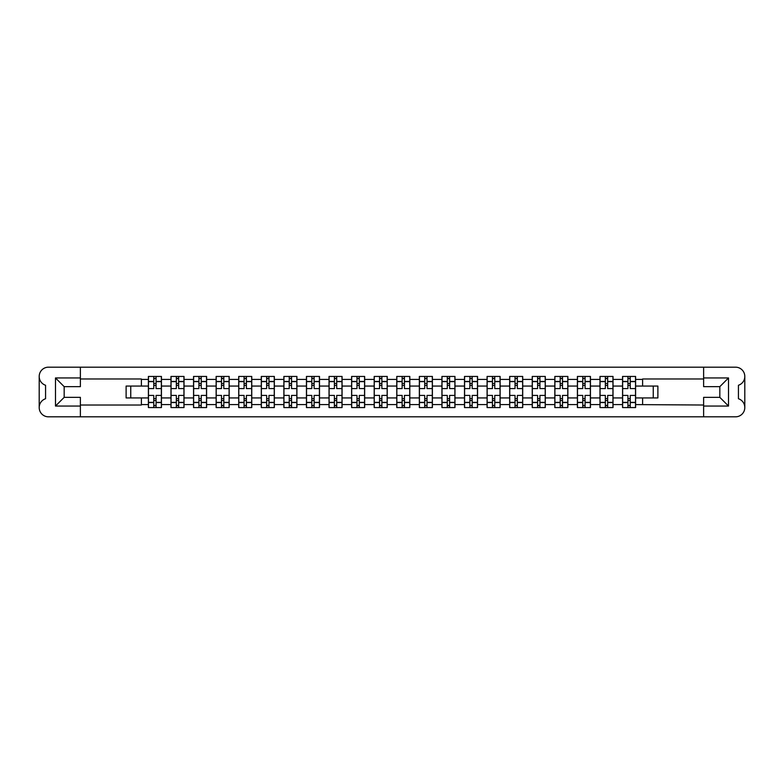 <?xml version="1.0" encoding="UTF-8"?>
<svg xmlns="http://www.w3.org/2000/svg" width="784" height="784" viewBox="0 0 784 784"><rect width="100%" height="100%" fill="white"/><g stroke="black" fill="none" stroke-linecap="round" stroke-linejoin="round"><path stroke-width="1.18" d="M744.8 407.533L744.8 407.562A9.261 9.261 0 0 1 735.539 416.823L48.461 416.823A9.261 9.261 0 0 1 39.2 407.562L39.2 407.533A9.261 9.261 0 0 1 45.57 398.733L45.57 385.267A9.261 9.261 0 0 1 39.2 376.467L39.2 376.438A9.261 9.261 0 0 1 48.461 367.177L735.539 367.177A9.261 9.261 0 0 1 744.8 376.438L744.8 376.467A9.261 9.261 0 0 1 738.43 385.267L738.43 398.733A9.261 9.261 0 0 1 744.8 407.533L744.8 376.467M703.62 378.976L642.615 378.976L642.615 386.061L635.599 386.061L635.599 379.407L642.615 379.407M141.385 386.061L126.116 386.061L126.116 397.939L148.401 397.939L148.401 386.061L141.385 386.061L141.385 378.976L80.38 378.976M703.62 405.024L635.599 404.593L635.599 407.562L622.565 407.562L622.565 404.593L613.019 404.593L613.019 407.562L599.985 407.562L599.985 404.593L590.44 404.593L590.44 407.562L577.406 407.562L577.406 404.593L567.861 404.593L567.861 407.562L554.827 407.562L554.827 404.593L545.282 404.593L545.282 407.562L532.248 407.562L532.248 404.593L522.703 404.593L522.703 407.562L509.669 407.562L509.669 404.593L500.123 404.593L500.123 407.562L487.089 407.562L487.089 404.593L477.544 404.593L477.544 407.562L464.51 407.562L464.51 404.593L454.965 404.593L454.965 407.562L441.931 407.562L441.931 404.593L432.386 404.593L432.386 407.562L419.352 407.562L419.352 404.593L409.807 404.593L409.807 407.562L396.773 407.562L396.773 404.593L387.227 404.593L387.227 407.562L374.193 407.562L374.193 404.593L364.648 404.593L364.648 407.562L351.614 407.562L351.614 404.593L342.069 404.593L342.069 407.562L329.035 407.562L329.035 404.593L319.49 404.593L319.49 407.562L306.456 407.562L306.456 404.593L296.911 404.593L296.911 407.562L283.877 407.562L283.877 404.593L274.331 404.593L274.331 407.562L261.297 407.562L261.297 404.593L251.752 404.593L251.752 407.562L238.718 407.562L238.718 404.593L229.173 404.593L229.173 407.562L216.139 407.562L216.139 404.593L206.594 404.593L206.594 407.562L193.56 407.562L193.56 404.593L184.015 404.593L184.015 407.562L170.981 407.562L170.981 404.593L161.435 404.593L161.435 397.939L170.981 397.939L170.981 386.061L161.435 386.061L161.435 376.438L148.401 376.438L148.401 386.061M184.015 404.593L184.015 397.939L193.56 397.939L193.56 386.061L184.015 386.061L184.015 376.438L170.981 376.438L170.981 386.061M206.594 404.593L206.594 397.939L216.139 397.939L216.139 386.061L206.594 386.061L206.594 376.438L193.56 376.438L193.56 386.061M229.173 404.593L229.173 397.939L238.718 397.939L238.718 386.061L229.173 386.061L229.173 376.438L216.139 376.438L216.139 386.061M251.752 404.593L251.752 397.939L261.297 397.939L261.297 386.061L251.752 386.061L251.752 376.438L238.718 376.438L238.718 386.061M274.331 404.593L274.331 397.939L283.877 397.939L283.877 386.061L274.331 386.061L274.331 376.438L261.297 376.438L261.297 386.061M296.911 404.593L296.911 397.939L306.456 397.939L306.456 386.061L296.911 386.061L296.911 376.438L283.877 376.438L283.877 386.061M319.49 404.593L319.49 397.939L329.035 397.939L329.035 386.061L319.49 386.061L319.49 376.438L306.456 376.438L306.456 386.061M342.069 404.593L342.069 397.939L351.614 397.939L351.614 386.061L342.069 386.061L342.069 376.438L329.035 376.438L329.035 386.061M364.648 404.593L364.648 397.939L374.193 397.939L374.193 386.061L364.648 386.061L364.648 376.438L351.614 376.438L351.614 386.061M387.227 404.593L387.227 397.939L396.773 397.939L396.773 386.061L387.227 386.061L387.227 376.438L374.193 376.438L374.193 386.061M409.807 404.593L409.807 397.939L419.352 397.939L419.352 386.061L409.807 386.061L409.807 376.438L396.773 376.438L396.773 386.061M432.386 404.593L432.386 397.939L441.931 397.939L441.931 386.061L432.386 386.061L432.386 376.438L419.352 376.438L419.352 386.061M454.965 404.593L454.965 397.939L464.51 397.939L464.51 386.061L454.965 386.061L454.965 376.438L441.931 376.438L441.931 386.061M477.544 404.593L477.544 397.939L487.089 397.939L487.089 386.061L477.544 386.061L477.544 376.438L464.51 376.438L464.51 386.061M500.123 404.593L500.123 397.939L509.669 397.939L509.669 386.061L500.123 386.061L500.123 376.438L487.089 376.438L487.089 386.061M522.703 404.593L522.703 397.939L532.248 397.939L532.248 386.061L522.703 386.061L522.703 376.438L509.669 376.438L509.669 386.061M545.282 404.593L545.282 397.939L554.827 397.939L554.827 386.061L545.282 386.061L545.282 376.438L532.248 376.438L532.248 386.061M567.861 404.593L567.861 397.939L577.406 397.939L577.406 386.061L567.861 386.061L567.861 376.438L554.827 376.438L554.827 386.061M590.44 404.593L590.44 397.939L599.985 397.939L599.985 386.061L590.44 386.061L590.44 376.438L577.406 376.438L577.406 386.061M613.019 404.593L613.019 397.939L622.565 397.939L622.565 386.061L613.019 386.061L613.019 376.438L599.985 376.438L599.985 386.061M635.599 379.407L635.599 376.438L622.565 376.438L622.565 386.061M161.435 404.593L161.435 407.562L148.401 407.562L148.401 397.939M80.38 405.024L141.385 405.024L141.385 397.939M703.62 377.957L728.512 377.957L728.512 406.043L703.62 406.043L703.62 397.351L719.83 397.351L719.83 386.649L703.62 386.649L703.62 367.177M703.62 416.823L703.62 406.043M635.599 404.593L635.599 397.939L657.884 397.939L657.884 386.061L642.615 386.061M642.615 404.593L642.615 397.939M80.38 377.957L80.38 386.649L64.17 386.649L64.17 397.351L80.38 397.351L80.38 406.043L55.488 406.043L55.488 377.957L80.38 377.957L80.38 367.177M80.38 416.823L80.38 406.043M613.019 397.939L613.019 386.061M622.565 404.593L622.565 397.939M590.44 397.939L590.44 386.061M599.985 404.593L599.985 397.939M567.861 397.939L567.861 386.061M577.406 404.593L577.406 397.939M545.282 397.939L545.282 386.061M554.827 404.593L554.827 397.939M522.703 397.939L522.703 386.061M532.248 404.593L532.248 397.939M500.123 397.939L500.123 386.061M509.669 404.593L509.669 397.939M477.544 397.939L477.544 386.061M487.089 404.593L487.089 397.939M454.965 397.939L454.965 386.061M464.51 404.593L464.51 397.939M432.386 397.939L432.386 386.061M441.931 404.593L441.931 397.939M409.807 397.939L409.807 386.061M419.352 404.593L419.352 397.939M387.227 397.939L387.227 386.061M396.773 404.593L396.773 397.939M364.648 397.939L364.648 386.061M374.193 404.593L374.193 397.939M342.069 397.939L342.069 386.061M351.614 404.593L351.614 397.939M319.49 397.939L319.49 386.061M329.035 404.593L329.035 397.939M296.911 397.939L296.911 386.061M306.456 404.593L306.456 397.939M274.331 397.939L274.331 386.061M283.877 404.593L283.877 397.939M251.752 397.939L251.752 386.061M261.297 404.593L261.297 397.939M229.173 397.939L229.173 386.061M238.718 404.593L238.718 397.939M206.594 397.939L206.594 386.061M216.139 404.593L216.139 397.939M184.015 397.939L184.015 386.061M193.56 404.593L193.56 397.939M161.435 397.939L161.435 386.061M170.981 404.593L170.981 397.939M39.2 376.467L39.2 407.533M653.248 397.939L653.248 386.061M130.752 386.061L130.752 397.939M635.599 397.939L635.599 386.061M153.762 378.613L156.075 378.613M153.762 405.387L156.075 405.387M176.341 378.613L178.654 378.613M176.341 405.387L178.654 405.387M198.92 378.613L201.233 378.613M198.92 405.387L201.233 405.387M221.5 378.613L223.812 378.613M221.5 405.387L223.812 405.387M244.079 378.613L246.392 378.613M244.079 405.387L246.392 405.387M266.658 378.613L268.971 378.613M266.658 405.387L268.971 405.387M289.237 378.613L291.55 378.613M289.237 405.387L291.55 405.387M311.816 378.613L314.129 378.613M311.816 405.387L314.129 405.387M334.396 378.613L336.708 378.613M334.396 405.387L336.708 405.387M356.975 378.613L359.288 378.613M356.975 405.387L359.288 405.387M379.554 378.613L381.867 378.613M379.554 405.387L381.867 405.387M402.133 378.613L404.446 378.613M402.133 405.387L404.446 405.387M424.712 378.613L427.025 378.613M424.712 405.387L427.025 405.387M447.292 378.613L449.604 378.613M447.292 405.387L449.604 405.387M469.871 378.613L472.184 378.613M469.871 405.387L472.184 405.387M492.45 378.613L494.763 378.613M492.45 405.387L494.763 405.387M515.029 378.613L517.342 378.613M515.029 405.387L517.342 405.387M537.608 378.613L539.921 378.613M537.608 405.387L539.921 405.387M560.188 378.613L562.5 378.613M560.188 405.387L562.5 405.387M582.767 378.613L585.08 378.613M582.767 405.387L585.08 405.387M605.346 378.613L607.659 378.613M605.346 405.387L607.659 405.387M627.925 378.613L630.238 378.613M627.925 405.387L630.238 405.387M728.512 377.957L719.83 386.649M728.512 406.043L719.83 397.351M64.17 386.649L55.488 377.957M64.17 397.351L55.488 406.043M161.357 407.562L161.357 388.599L156.075 388.599L156.075 376.438M153.762 376.438L153.762 388.599L148.48 388.599L148.48 376.438M161.357 388.599L161.357 376.438M148.48 407.562L148.48 395.401L153.762 395.401L153.762 407.562M156.075 407.562L156.075 395.401L161.357 395.401M153.762 385.414L156.075 385.414M148.48 395.401L148.48 388.599M156.075 398.586L153.762 398.586M156.075 405.681L153.762 405.681M153.762 400.467L156.075 400.467M156.075 383.533L153.762 383.533M153.762 378.319L156.075 378.319M183.936 407.562L183.936 388.599L178.654 388.599L178.654 376.438M176.341 376.438L176.341 388.599L171.059 388.599L171.059 376.438M183.936 388.599L183.936 376.438M171.059 407.562L171.059 395.401L176.341 395.401L176.341 407.562M178.654 407.562L178.654 395.401L183.936 395.401M176.341 385.414L178.654 385.414M171.059 395.401L171.059 388.599M178.654 398.586L176.341 398.586M178.654 405.681L176.341 405.681M176.341 400.467L178.654 400.467M178.654 383.533L176.341 383.533M176.341 378.319L178.654 378.319M206.515 407.562L206.515 388.599L201.233 388.599L201.233 376.438M198.92 376.438L198.92 388.599L193.638 388.599L193.638 376.438M206.515 388.599L206.515 376.438M193.638 407.562L193.638 395.401L198.92 395.401L198.92 407.562M201.233 407.562L201.233 395.401L206.515 395.401M198.92 385.414L201.233 385.414M193.638 395.401L193.638 388.599M201.233 398.586L198.92 398.586M201.233 405.681L198.92 405.681M198.92 400.467L201.233 400.467M201.233 383.533L198.92 383.533M198.92 378.319L201.233 378.319M229.095 407.562L229.095 388.599L223.812 388.599L223.812 376.438M221.5 376.438L221.5 388.599L216.217 388.599L216.217 376.438M229.095 388.599L229.095 376.438M216.217 407.562L216.217 395.401L221.5 395.401L221.5 407.562M223.812 407.562L223.812 395.401L229.095 395.401M221.5 385.414L223.812 385.414M216.217 395.401L216.217 388.599M223.812 398.586L221.5 398.586M223.812 405.681L221.5 405.681M221.5 400.467L223.812 400.467M223.812 383.533L221.5 383.533M221.5 378.319L223.812 378.319M251.674 407.562L251.674 388.599L246.392 388.599L246.392 376.438M244.079 376.438L244.079 388.599L238.797 388.599L238.797 376.438M251.674 388.599L251.674 376.438M238.797 407.562L238.797 395.401L244.079 395.401L244.079 407.562M246.392 407.562L246.392 395.401L251.674 395.401M244.079 385.414L246.392 385.414M238.797 395.401L238.797 388.599M246.392 398.586L244.079 398.586M246.392 405.681L244.079 405.681M244.079 400.467L246.392 400.467M246.392 383.533L244.079 383.533M244.079 378.319L246.392 378.319M274.253 407.562L274.253 388.599L268.971 388.599L268.971 376.438M266.658 376.438L266.658 388.599L261.376 388.599L261.376 376.438M274.253 388.599L274.253 376.438M261.376 407.562L261.376 395.401L266.658 395.401L266.658 407.562M268.971 407.562L268.971 395.401L274.253 395.401M266.658 385.414L268.971 385.414M261.376 395.401L261.376 388.599M268.971 398.586L266.658 398.586M268.971 405.681L266.658 405.681M266.658 400.467L268.971 400.467M268.971 383.533L266.658 383.533M266.658 378.319L268.971 378.319M296.832 407.562L296.832 388.599L291.55 388.599L291.55 376.438M289.237 376.438L289.237 388.599L283.955 388.599L283.955 376.438M296.832 388.599L296.832 376.438M283.955 407.562L283.955 395.401L289.237 395.401L289.237 407.562M291.55 407.562L291.55 395.401L296.832 395.401M289.237 385.414L291.55 385.414M283.955 395.401L283.955 388.599M291.55 398.586L289.237 398.586M291.55 405.681L289.237 405.681M289.237 400.467L291.55 400.467M291.55 383.533L289.237 383.533M289.237 378.319L291.55 378.319M319.411 407.562L319.411 388.599L314.129 388.599L314.129 376.438M311.816 376.438L311.816 388.599L306.534 388.599L306.534 376.438M319.411 388.599L319.411 376.438M306.534 407.562L306.534 395.401L311.816 395.401L311.816 407.562M314.129 407.562L314.129 395.401L319.411 395.401M311.816 385.414L314.129 385.414M306.534 395.401L306.534 388.599M314.129 398.586L311.816 398.586M314.129 405.681L311.816 405.681M311.816 400.467L314.129 400.467M314.129 383.533L311.816 383.533M311.816 378.319L314.129 378.319M341.991 407.562L341.991 388.599L336.708 388.599L336.708 376.438M334.396 376.438L334.396 388.599L329.113 388.599L329.113 376.438M341.991 388.599L341.991 376.438M329.113 407.562L329.113 395.401L334.396 395.401L334.396 407.562M336.708 407.562L336.708 395.401L341.991 395.401M334.396 385.414L336.708 385.414M329.113 395.401L329.113 388.599M336.708 398.586L334.396 398.586M336.708 405.681L334.396 405.681M334.396 400.467L336.708 400.467M336.708 383.533L334.396 383.533M334.396 378.319L336.708 378.319M364.57 407.562L364.57 388.599L359.288 388.599L359.288 376.438M356.975 376.438L356.975 388.599L351.693 388.599L351.693 376.438M364.57 388.599L364.57 376.438M351.693 407.562L351.693 395.401L356.975 395.401L356.975 407.562M359.288 407.562L359.288 395.401L364.57 395.401M356.975 385.414L359.288 385.414M351.693 395.401L351.693 388.599M359.288 398.586L356.975 398.586M359.288 405.681L356.975 405.681M356.975 400.467L359.288 400.467M359.288 383.533L356.975 383.533M356.975 378.319L359.288 378.319M387.149 407.562L387.149 388.599L381.867 388.599L381.867 376.438M379.554 376.438L379.554 388.599L374.272 388.599L374.272 376.438M387.149 388.599L387.149 376.438M374.272 407.562L374.272 395.401L379.554 395.401L379.554 407.562M381.867 407.562L381.867 395.401L387.149 395.401M379.554 385.414L381.867 385.414M374.272 395.401L374.272 388.599M381.867 398.586L379.554 398.586M381.867 405.681L379.554 405.681M379.554 400.467L381.867 400.467M381.867 383.533L379.554 383.533M379.554 378.319L381.867 378.319M409.728 407.562L409.728 388.599L404.446 388.599L404.446 376.438M402.133 376.438L402.133 388.599L396.851 388.599L396.851 376.438M409.728 388.599L409.728 376.438M396.851 407.562L396.851 395.401L402.133 395.401L402.133 407.562M404.446 407.562L404.446 395.401L409.728 395.401M402.133 385.414L404.446 385.414M396.851 395.401L396.851 388.599M404.446 398.586L402.133 398.586M404.446 405.681L402.133 405.681M402.133 400.467L404.446 400.467M404.446 383.533L402.133 383.533M402.133 378.319L404.446 378.319M432.307 407.562L432.307 388.599L427.025 388.599L427.025 376.438M424.712 376.438L424.712 388.599L419.43 388.599L419.43 376.438M432.307 388.599L432.307 376.438M419.43 407.562L419.43 395.401L424.712 395.401L424.712 407.562M427.025 407.562L427.025 395.401L432.307 395.401M424.712 385.414L427.025 385.414M419.43 395.401L419.43 388.599M427.025 398.586L424.712 398.586M427.025 405.681L424.712 405.681M424.712 400.467L427.025 400.467M427.025 383.533L424.712 383.533M424.712 378.319L427.025 378.319M454.887 407.562L454.887 388.599L449.604 388.599L449.604 376.438M447.292 376.438L447.292 388.599L442.009 388.599L442.009 376.438M454.887 388.599L454.887 376.438M442.009 407.562L442.009 395.401L447.292 395.401L447.292 407.562M449.604 407.562L449.604 395.401L454.887 395.401M447.292 385.414L449.604 385.414M442.009 395.401L442.009 388.599M449.604 398.586L447.292 398.586M449.604 405.681L447.292 405.681M447.292 400.467L449.604 400.467M449.604 383.533L447.292 383.533M447.292 378.319L449.604 378.319M477.466 407.562L477.466 388.599L472.184 388.599L472.184 376.438M469.871 376.438L469.871 388.599L464.589 388.599L464.589 376.438M477.466 388.599L477.466 376.438M464.589 407.562L464.589 395.401L469.871 395.401L469.871 407.562M472.184 407.562L472.184 395.401L477.466 395.401M469.871 385.414L472.184 385.414M464.589 395.401L464.589 388.599M472.184 398.586L469.871 398.586M472.184 405.681L469.871 405.681M469.871 400.467L472.184 400.467M472.184 383.533L469.871 383.533M469.871 378.319L472.184 378.319M500.045 407.562L500.045 388.599L494.763 388.599L494.763 376.438M492.45 376.438L492.45 388.599L487.168 388.599L487.168 376.438M500.045 388.599L500.045 376.438M487.168 407.562L487.168 395.401L492.45 395.401L492.45 407.562M494.763 407.562L494.763 395.401L500.045 395.401M492.45 385.414L494.763 385.414M487.168 395.401L487.168 388.599M494.763 398.586L492.45 398.586M494.763 405.681L492.45 405.681M492.45 400.467L494.763 400.467M494.763 383.533L492.45 383.533M492.45 378.319L494.763 378.319M522.624 407.562L522.624 388.599L517.342 388.599L517.342 376.438M515.029 376.438L515.029 388.599L509.747 388.599L509.747 376.438M522.624 388.599L522.624 376.438M509.747 407.562L509.747 395.401L515.029 395.401L515.029 407.562M517.342 407.562L517.342 395.401L522.624 395.401M515.029 385.414L517.342 385.414M509.747 395.401L509.747 388.599M517.342 398.586L515.029 398.586M517.342 405.681L515.029 405.681M515.029 400.467L517.342 400.467M517.342 383.533L515.029 383.533M515.029 378.319L517.342 378.319M545.203 407.562L545.203 388.599L539.921 388.599L539.921 376.438M537.608 376.438L537.608 388.599L532.326 388.599L532.326 376.438M545.203 388.599L545.203 376.438M532.326 407.562L532.326 395.401L537.608 395.401L537.608 407.562M539.921 407.562L539.921 395.401L545.203 395.401M537.608 385.414L539.921 385.414M532.326 395.401L532.326 388.599M539.921 398.586L537.608 398.586M539.921 405.681L537.608 405.681M537.608 400.467L539.921 400.467M539.921 383.533L537.608 383.533M537.608 378.319L539.921 378.319M567.783 407.562L567.783 388.599L562.5 388.599L562.5 376.438M560.188 376.438L560.188 388.599L554.905 388.599L554.905 376.438M567.783 388.599L567.783 376.438M554.905 407.562L554.905 395.401L560.188 395.401L560.188 407.562M562.5 407.562L562.5 395.401L567.783 395.401M560.188 385.414L562.5 385.414M554.905 395.401L554.905 388.599M562.5 398.586L560.188 398.586M562.5 405.681L560.188 405.681M560.188 400.467L562.5 400.467M562.5 383.533L560.188 383.533M560.188 378.319L562.5 378.319M590.362 407.562L590.362 388.599L585.08 388.599L585.08 376.438M582.767 376.438L582.767 388.599L577.485 388.599L577.485 376.438M590.362 388.599L590.362 376.438M577.485 407.562L577.485 395.401L582.767 395.401L582.767 407.562M585.08 407.562L585.08 395.401L590.362 395.401M582.767 385.414L585.08 385.414M577.485 395.401L577.485 388.599M585.08 398.586L582.767 398.586M585.08 405.681L582.767 405.681M582.767 400.467L585.08 400.467M585.08 383.533L582.767 383.533M582.767 378.319L585.08 378.319M612.941 407.562L612.941 388.599L607.659 388.599L607.659 376.438M605.346 376.438L605.346 388.599L600.064 388.599L600.064 376.438M612.941 388.599L612.941 376.438M600.064 407.562L600.064 395.401L605.346 395.401L605.346 407.562M607.659 407.562L607.659 395.401L612.941 395.401M605.346 385.414L607.659 385.414M600.064 395.401L600.064 388.599M607.659 398.586L605.346 398.586M607.659 405.681L605.346 405.681M605.346 400.467L607.659 400.467M607.659 383.533L605.346 383.533M605.346 378.319L607.659 378.319M635.52 407.562L635.52 388.599L630.238 388.599L630.238 376.438M627.925 376.438L627.925 388.599L622.643 388.599L622.643 376.438M635.52 388.599L635.52 376.438M622.643 407.562L622.643 395.401L627.925 395.401L627.925 407.562M630.238 407.562L630.238 395.401L635.52 395.401M627.925 385.414L630.238 385.414M622.643 395.401L622.643 388.599M630.238 398.586L627.925 398.586M630.238 405.681L627.925 405.681M627.925 400.467L630.238 400.467M630.238 383.533L627.925 383.533M627.925 378.319L630.238 378.319M141.385 379.407L148.401 379.407M161.435 379.407L170.981 379.407M184.015 379.407L193.56 379.407M206.594 379.407L216.139 379.407M229.173 379.407L238.718 379.407M251.752 379.407L261.297 379.407M274.331 379.407L283.877 379.407M296.911 379.407L306.456 379.407M319.49 379.407L329.035 379.407M342.069 379.407L351.614 379.407M364.648 379.407L374.193 379.407M387.227 379.407L396.773 379.407M409.807 379.407L419.352 379.407M432.386 379.407L441.931 379.407M454.965 379.407L464.51 379.407M477.544 379.407L487.089 379.407M500.123 379.407L509.669 379.407M522.703 379.407L532.248 379.407M545.282 379.407L554.827 379.407M567.861 379.407L577.406 379.407M590.44 379.407L599.985 379.407M613.019 379.407L622.565 379.407M148.401 404.593L141.385 404.593M161.357 381.436L156.075 381.436M153.762 381.436L148.48 381.436M153.762 381.632L148.48 381.632M153.762 402.368L148.48 402.368M153.762 402.564L148.48 402.564M161.357 402.564L156.075 402.564M161.357 381.632L156.075 381.632M161.357 402.368L156.075 402.368M183.936 381.436L178.654 381.436M176.341 381.436L171.059 381.436M176.341 381.632L171.059 381.632M176.341 402.368L171.059 402.368M176.341 402.564L171.059 402.564M183.936 402.564L178.654 402.564M183.936 381.632L178.654 381.632M183.936 402.368L178.654 402.368M206.515 381.436L201.233 381.436M198.92 381.436L193.638 381.436M198.92 381.632L193.638 381.632M198.92 402.368L193.638 402.368M198.92 402.564L193.638 402.564M206.515 402.564L201.233 402.564M206.515 381.632L201.233 381.632M206.515 402.368L201.233 402.368M229.095 381.436L223.812 381.436M221.5 381.436L216.217 381.436M221.5 381.632L216.217 381.632M221.5 402.368L216.217 402.368M221.5 402.564L216.217 402.564M229.095 402.564L223.812 402.564M229.095 381.632L223.812 381.632M229.095 402.368L223.812 402.368M251.674 381.436L246.392 381.436M244.079 381.436L238.797 381.436M244.079 381.632L238.797 381.632M244.079 402.368L238.797 402.368M244.079 402.564L238.797 402.564M251.674 402.564L246.392 402.564M251.674 381.632L246.392 381.632M251.674 402.368L246.392 402.368M274.253 381.436L268.971 381.436M266.658 381.436L261.376 381.436M266.658 381.632L261.376 381.632M266.658 402.368L261.376 402.368M266.658 402.564L261.376 402.564M274.253 402.564L268.971 402.564M274.253 381.632L268.971 381.632M274.253 402.368L268.971 402.368M296.832 381.436L291.55 381.436M289.237 381.436L283.955 381.436M289.237 381.632L283.955 381.632M289.237 402.368L283.955 402.368M289.237 402.564L283.955 402.564M296.832 402.564L291.55 402.564M296.832 381.632L291.55 381.632M296.832 402.368L291.55 402.368M319.411 381.436L314.129 381.436M311.816 381.436L306.534 381.436M311.816 381.632L306.534 381.632M311.816 402.368L306.534 402.368M311.816 402.564L306.534 402.564M319.411 402.564L314.129 402.564M319.411 381.632L314.129 381.632M319.411 402.368L314.129 402.368M341.991 381.436L336.708 381.436M334.396 381.436L329.113 381.436M334.396 381.632L329.113 381.632M334.396 402.368L329.113 402.368M334.396 402.564L329.113 402.564M341.991 402.564L336.708 402.564M341.991 381.632L336.708 381.632M341.991 402.368L336.708 402.368M364.57 381.436L359.288 381.436M356.975 381.436L351.693 381.436M356.975 381.632L351.693 381.632M356.975 402.368L351.693 402.368M356.975 402.564L351.693 402.564M364.57 402.564L359.288 402.564M364.57 381.632L359.288 381.632M364.57 402.368L359.288 402.368M387.149 381.436L381.867 381.436M379.554 381.436L374.272 381.436M379.554 381.632L374.272 381.632M379.554 402.368L374.272 402.368M379.554 402.564L374.272 402.564M387.149 402.564L381.867 402.564M387.149 381.632L381.867 381.632M387.149 402.368L381.867 402.368M409.728 381.436L404.446 381.436M402.133 381.436L396.851 381.436M402.133 381.632L396.851 381.632M402.133 402.368L396.851 402.368M402.133 402.564L396.851 402.564M409.728 402.564L404.446 402.564M409.728 381.632L404.446 381.632M409.728 402.368L404.446 402.368M432.307 381.436L427.025 381.436M424.712 381.436L419.43 381.436M424.712 381.632L419.43 381.632M424.712 402.368L419.43 402.368M424.712 402.564L419.43 402.564M432.307 402.564L427.025 402.564M432.307 381.632L427.025 381.632M432.307 402.368L427.025 402.368M454.887 381.436L449.604 381.436M447.292 381.436L442.009 381.436M447.292 381.632L442.009 381.632M447.292 402.368L442.009 402.368M447.292 402.564L442.009 402.564M454.887 402.564L449.604 402.564M454.887 381.632L449.604 381.632M454.887 402.368L449.604 402.368M477.466 381.436L472.184 381.436M469.871 381.436L464.589 381.436M469.871 381.632L464.589 381.632M469.871 402.368L464.589 402.368M469.871 402.564L464.589 402.564M477.466 402.564L472.184 402.564M477.466 381.632L472.184 381.632M477.466 402.368L472.184 402.368M500.045 381.436L494.763 381.436M492.45 381.436L487.168 381.436M492.45 381.632L487.168 381.632M492.45 402.368L487.168 402.368M492.45 402.564L487.168 402.564M500.045 402.564L494.763 402.564M500.045 381.632L494.763 381.632M500.045 402.368L494.763 402.368M522.624 381.436L517.342 381.436M515.029 381.436L509.747 381.436M515.029 381.632L509.747 381.632M515.029 402.368L509.747 402.368M515.029 402.564L509.747 402.564M522.624 402.564L517.342 402.564M522.624 381.632L517.342 381.632M522.624 402.368L517.342 402.368M545.203 381.436L539.921 381.436M537.608 381.436L532.326 381.436M537.608 381.632L532.326 381.632M537.608 402.368L532.326 402.368M537.608 402.564L532.326 402.564M545.203 402.564L539.921 402.564M545.203 381.632L539.921 381.632M545.203 402.368L539.921 402.368M567.783 381.436L562.5 381.436M560.188 381.436L554.905 381.436M560.188 381.632L554.905 381.632M560.188 402.368L554.905 402.368M560.188 402.564L554.905 402.564M567.783 402.564L562.5 402.564M567.783 381.632L562.5 381.632M567.783 402.368L562.5 402.368M590.362 381.436L585.08 381.436M582.767 381.436L577.485 381.436M582.767 381.632L577.485 381.632M582.767 402.368L577.485 402.368M582.767 402.564L577.485 402.564M590.362 402.564L585.08 402.564M590.362 381.632L585.08 381.632M590.362 402.368L585.08 402.368M612.941 381.436L607.659 381.436M605.346 381.436L600.064 381.436M605.346 381.632L600.064 381.632M605.346 402.368L600.064 402.368M605.346 402.564L600.064 402.564M612.941 402.564L607.659 402.564M612.941 381.632L607.659 381.632M612.941 402.368L607.659 402.368M635.52 381.436L630.238 381.436M627.925 381.436L622.643 381.436M627.925 381.632L622.643 381.632M627.925 402.368L622.643 402.368M627.925 402.564L622.643 402.564M635.52 402.564L630.238 402.564M635.52 381.632L630.238 381.632M635.52 402.368L630.238 402.368"/></g></svg>
